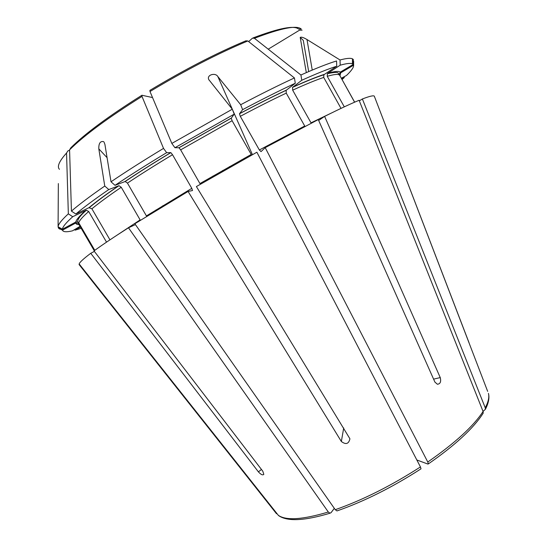 <?xml version="1.0" encoding="UTF-8"?>
<svg xmlns="http://www.w3.org/2000/svg" width="547" height="547" viewBox="0 0 547 547"><rect width="100%" height="100%" fill="white"/><g stroke="black" fill="none" stroke-linecap="round" stroke-linejoin="round"><path stroke-width="0.82" d="M234.246 114.132L231.313 118.07L178.89 147.752L174.937 147.717L234.246 114.132L232.297 109.202L208.845 79.684C206.274 74.953 215.368 72.204 217.85 76.566L240.687 104.723L242.608 109.66L239.477 113.776L240.297 116.326L259.36 149.981L261.028 151.622L265.199 147.649L427.781 462.024L428.349 463.877L427.939 464.068L416.841 460M421.019 468.793L420.445 466.933L256.885 152.216L196.394 186.561L349.923 438.797C348.719 443.986 345.861 444.882 341.349 441.491L343.707 427.973M58.344 183.566L58.085 226.745C58.242 224.27 61.661 219.969 68.341 213.843L66.549 153.023L67.828 150.951L69.578 150.193M428.376 463.89C455.357 445.094 473.634 428.171 483.22 413.129L483.076 411.467L359.106 100.286C350.791 103.704 339.29 109.072 324.61 116.388L440.246 377.587C441.258 381.738 440.301 383.953 437.388 384.24L434.892 382.066L318.272 119.574L265.199 147.649M222.725 170.432L223.128 171.143M353.649 61.291L353.601 65.182C353.868 67.247 351.502 70.672 346.511 75.465L341.335 78.262M487.657 391.372L374.285 96.115L469.073 342.812M336.726 66.228C328.138 68.936 316.481 73.613 301.766 80.265L292.556 87.376C305.636 81.441 316.084 77.236 323.886 74.761L336.726 66.228L336.555 60.97C327.81 63.623 315.934 68.3 300.925 75.001L254.437 38.29C281.281 28.034 296.905 24.971 301.301 29.094L298.683 29.128C294.3 25.135 279.161 28.041 253.261 37.839M327.386 73.722C340.754 70.666 337.602 73.893 339.236 74.501L340.255 72.136L353.259 64.43L353.321 59.507L352.466 58.837C350.6 57.893 346.456 58.276 340.029 59.972L306.997 39.548C303.544 37.483 301.281 36.772 300.214 37.401L306.306 72.614M339.249 74.501L354.586 102.2M323.886 74.768L323.715 77.428L341.013 108.395M239.47 113.776C256.646 104.662 272.201 96.846 286.136 90.337L295.291 83.24L294.43 77.947L247.839 40.957L245.87 40.813C216.55 53.052 184.565 69.565 149.905 90.364L149.994 91.513L171.833 143.423L174.937 147.717M286.136 90.337L286.252 93.14L304.727 126.008L259.36 149.981M180.647 149.871L199.942 183.573L251.237 154.445L232.106 120.723L180.647 149.871L178.985 147.779L231.265 118.173L232.106 120.723M111.007 181.789C126.371 171.396 143.875 160.264 163.526 148.394L166.657 152.661C147.369 164.285 130.159 175.17 115.027 185.324L111.007 181.789L104.921 144.456L104.026 142.076M166.657 152.661L170.849 152.634L172.524 154.712L191.806 188.346L192.503 190.541L188.072 191.45L134.849 223.757L335.27 509.708L336.959 510.898M115.027 185.324L125.154 181.508L127.451 183.095L146.418 215.915L191.806 188.346M229.453 166.616L229.856 167.32M353.601 65.182L340.713 72.819L339.919 75.725L354.661 102.166M353.259 64.43L352.418 63.821C350.579 62.98 346.504 63.438 340.193 65.189L327.879 73.243L327.38 73.729L327.243 76.313L344.302 106.85M308.686 71.589L303.284 40.369L300.214 37.401M254.437 38.29L252.468 38.153L248.653 41.606M241.316 159.95L241.712 160.647M292.556 87.376L292.666 90.159L311.024 122.843L330.648 113.393M294.43 77.947C278.485 85.291 260.57 94.214 240.687 104.723M252.434 154.671L232.304 109.209L171.833 143.423M163.526 148.394L141.994 96.416L141.933 95.253L152.538 97.564M116.155 235.743L140.128 219.901L121.249 187.272L118.959 185.693L108.785 189.556L104.764 186.048C90.378 196.004 79.267 204.359 71.431 211.121L69.572 149.864L70.85 147.779C85.038 133.625 108.668 116.155 141.748 95.363M104.764 186.048L98.816 148.846C98.645 143.389 100.238 140.976 103.602 141.618M212.913 176.052L213.316 176.756M108.785 189.556C94.617 199.279 83.636 207.429 75.855 214.021L88.929 207.71L91.896 208.79L109.961 239.839M68.341 213.843L72.737 216.715L85.742 210.431L86.337 210.267L88.689 211.498L106.528 242.143M72.737 216.715C66.091 222.677 62.645 226.855 62.399 229.241L75.794 222.027L77.763 221.986L78.747 222.848L94.781 250.321M94.33 250.649L78.303 223.361L75.753 223.005L62.467 230.198L58.194 227.73L59.322 228.899L60.963 229.33M80.436 227.032L75.158 230.157L74.399 229.706M135.444 224.605L128.49 227.778C113.762 237.172 102.262 244.878 93.995 250.895L262.806 471.22L263.825 474.338C262.765 475.473 260.953 474.639 258.403 471.856L90.74 253.295C83.575 258.704 79.712 262.252 79.151 263.934L278.498 515.534C287.175 521.688 304.323 520.908 329.944 513.216M62.392 229.282L58.085 226.793M75.855 214.021L71.431 211.121M79.465 264.331L79.076 264.55L276.522 513.749M128.49 227.778L328.309 512.006L329.95 513.182L331.024 512.724L334.313 508.348M94.385 251.408L90.74 253.295M374.285 96.115C373.375 95.315 369.41 96.265 362.381 98.973L485.244 407.802L485.401 409.252L483.063 411.433M188.072 191.45L341.349 441.491M79.076 264.55L79.418 264.98M340.193 65.189L340.029 59.972M359.331 100.86L362.381 98.973M301.766 80.265L300.925 75.001M318.662 120.449L324.61 116.388M295.291 83.24C279.654 90.515 262.095 99.322 242.608 109.66M62.467 230.198C63.192 232.024 66.536 232.236 72.498 230.834L80.04 226.362M75.158 230.157L81.188 228.318M342.046 79.534L344.254 77.571L344.248 76.689M344.254 77.571L341.718 78.946M302.101 30.16L299.51 30.188L268.215 49.175M244.577 159.047L244.249 158.315M232.297 109.195L217.85 76.566M440.246 377.587L433.593 379.139M162.691 206.588L162.233 206.096M339.455 75.062C338.101 73.907 334.032 74.324 327.243 76.313M323.715 77.428C315.927 80.019 305.575 84.265 292.666 90.159M286.252 93.14C272.509 99.616 257.193 107.342 240.297 116.326M247.839 40.957C217.986 53.442 185.365 70.289 149.994 91.513M172.524 154.712C155.799 164.77 140.77 174.233 127.451 183.095M141.994 96.416C108.142 117.66 83.999 135.478 69.572 149.864M121.249 187.272C108.798 195.744 99.014 202.916 91.896 208.79M88.689 211.498C82.604 216.817 79.288 220.605 78.747 222.848M66.549 153.023C59.179 161.235 56.82 166.671 59.452 169.317M78.679 223.819L78.324 223.374M156.394 210.417L155.97 209.959M107.075 157.68L98.816 148.846M258.403 471.856L261.452 469.456M485.428 409.252C488.615 402.982 489.62 397.696 488.43 393.382C489.421 397.108 488.362 401.915 485.244 407.802M483.076 411.467C473.531 426.14 455.097 442.995 427.781 462.024M420.445 466.933C391.378 485.668 362.989 499.931 335.27 509.708M328.309 512.006C302.764 519.657 286.095 520.758 278.3 515.308M339.96 75.794L340.713 72.819M340.255 72.136C338.901 70.898 334.778 71.267 327.879 73.243M324.344 74.337C316.44 76.915 305.91 81.188 292.768 87.158M286.334 90.132C272.351 96.682 256.748 104.525 239.524 113.667M170.753 152.613C153.714 162.869 138.432 172.517 124.894 181.563M118.692 185.754C106.043 194.404 96.122 201.72 88.929 207.71M85.742 210.431C79.595 215.867 76.279 219.73 75.794 222.027M75.753 223.005C75.965 224.065 77.059 224.598 79.021 224.612M320.665 119.075L320.515 118.179M312.241 70.071L306.997 39.548M208.858 79.677L209.043 80.088M244.112 158.391L244.441 159.122M59.322 228.386L59.322 228.899M94.248 250.711L78.864 224.338M421.019 468.82C392.425 487.288 364.411 501.326 336.979 510.925M352.418 63.821L352.466 58.837M62.399 229.241L58.085 226.745M125.147 181.508C138.63 172.49 153.864 162.862 170.849 152.634M89.462 207.545C96.539 201.597 106.364 194.308 118.952 185.693M77.77 221.966C77.312 219.525 80.163 215.627 86.323 210.267M314.71 121.017L314.771 121.359M163.047 205.604L163.505 206.096"/></g></svg>
